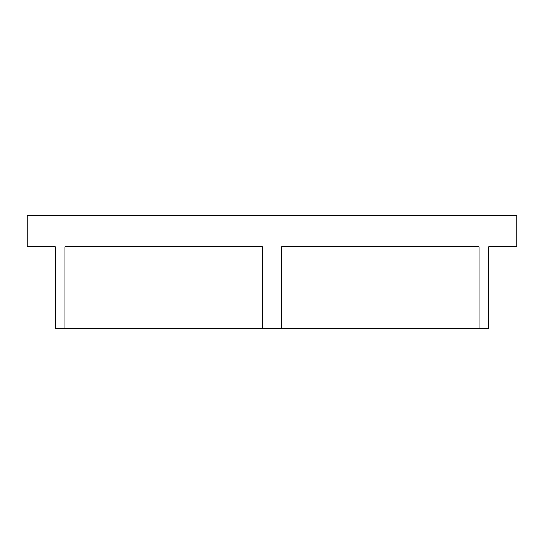 <?xml version="1.0" encoding="UTF-8"?>
<svg xmlns="http://www.w3.org/2000/svg" width="544" height="544" viewBox="0 0 544 544"><rect width="100%" height="100%" fill="white"/><g stroke="black" fill="none" stroke-linecap="round" stroke-linejoin="round"><path stroke-width="0.82" d="M516.8 246.704L488.648 246.704L488.648 328.304L55.352 328.304L55.352 246.704L27.2 246.704L27.2 215.696L516.8 215.696L516.8 246.704M262.385 328.304L262.385 246.704L64.967 246.704L64.967 328.304M479.033 328.304L479.033 246.704L281.615 246.704L281.615 328.304"/></g></svg>
